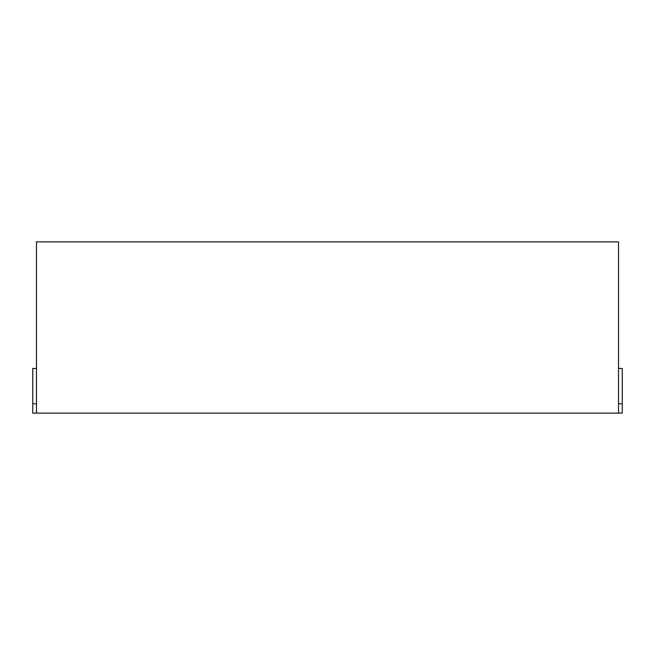 <?xml version="1.0" encoding="UTF-8"?>
<svg xmlns="http://www.w3.org/2000/svg" width="655" height="655" viewBox="0 0 655 655"><rect width="100%" height="100%" fill="white"/><g stroke="black" fill="none" stroke-linecap="round" stroke-linejoin="round"><path stroke-width="0.98" d="M618.525 403.816L622.25 403.816L622.25 413.125L618.525 413.125L618.525 241.875L36.475 241.875L36.475 413.125L618.525 413.125M622.25 403.816L622.25 368.454L618.525 368.454M36.475 403.816L32.75 403.816L32.75 413.125L36.475 413.125M32.75 403.816L32.75 368.454L36.475 368.454"/></g></svg>
